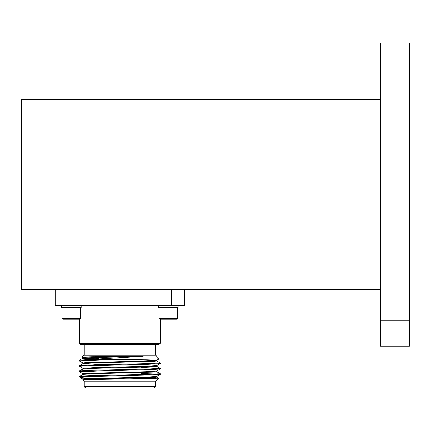 <?xml version="1.0" encoding="UTF-8"?>
<svg xmlns="http://www.w3.org/2000/svg" width="431" height="431" viewBox="0 0 431 431"><rect width="100%" height="100%" fill="white"/><g stroke="black" fill="none" stroke-linecap="round" stroke-linejoin="round"><path stroke-width="0.65" d="M158.489 305.649L158.489 307.589L178.122 307.589L178.122 305.649M158.996 308.052L177.615 308.052L177.615 318.293L158.996 318.293L158.996 308.052L159.459 307.589M158.996 318.293L159.928 319.226L176.683 319.226L177.615 318.293M61.514 305.649L61.514 307.589L81.147 307.589L81.147 305.649M62.021 308.052L80.64 308.052L80.64 318.293L62.021 318.293L62.021 308.052L62.484 307.589M62.021 318.293L62.953 319.226L79.708 319.226L80.64 318.293M160.224 343.313L158.931 344.606L80.705 344.606L79.412 343.313L160.224 343.313L160.224 319.226M156.695 377.06L158.635 378.192L155.699 381.128L83.937 381.128L82.709 379.9L93.721 379.108L153.915 377.427L156.722 377.087L156.722 376.414M158.635 378.192L119.818 379.048C94.314 379.399 75.021 379.743 85.467 380.104M91.13 379.199L80.656 377.82L85.624 376.602L148.388 375.067L160.197 374.426L160.197 373.693L156.695 371.673M80.559 377.75L79.412 376.602L85.624 376.602M79.412 376.602L82.941 374.367L93.721 373.72L153.915 372.039L156.722 371.7L156.722 371.026M80.419 376.602C74.008 376.107 94.809 375.579 119.818 375.067L148.388 374.394L160.224 373.72M82.941 373.752L79.412 371.7L82.488 371.366L148.388 369.679L160.197 369.038L160.197 368.306L141.152 367.471M98.483 371.894L82.488 371.366M79.412 371.7L79.439 370.999L91.248 370.353L148.388 369.006L160.224 368.333M82.941 368.365L79.412 366.312L82.488 365.978L148.388 364.292L160.197 363.651L160.197 362.918L156.695 360.898M79.412 366.312L79.439 365.612L91.248 364.965L148.388 363.619L160.224 362.945M157.148 374.06L141.152 373.532M82.111 357.094L83.937 355.268L155.699 355.268L159.228 358.824L147.165 359.249L84.972 359.793L143.162 356.297L92.024 356.701L82.111 357.094L82.941 357.59M155.381 386.629L154.088 387.922L85.548 387.922L84.255 386.629L155.381 386.629L155.381 381.128M160.197 363.651L156.695 365.671L145.915 366.312L93.721 367.659L82.914 368.333L82.914 369.006L93.721 368.333L145.915 366.986L156.722 366.312L156.722 365.639M98.483 364.437L82.941 363.592L93.721 362.945L153.915 361.264L156.722 360.925L156.722 360.251M96.361 358.985L82.914 358.231L93.721 357.558L143.162 356.297M88.425 379.587L85.721 379.447M82.914 379.781L82.914 379.108L85.721 378.774L145.915 377.087L156.695 376.446L160.197 374.426M82.914 374.394L82.914 373.72L85.721 373.386L145.915 371.7L156.695 371.059L160.197 369.038M82.914 363.619L82.914 362.945L85.721 362.611L145.915 360.925L156.695 360.284L159.228 358.824M98.483 358.376L85.721 357.897M82.914 358.231L82.914 357.558L85.721 357.224L116.111 356.297M82.941 362.977L79.439 360.957L79.412 360.251L84.972 359.793M141.152 377.653L146.47 377.745M79.412 360.925L109.646 359.793M68.098 289.654L68.098 305.649L184.468 305.649L184.468 289.654M68.098 305.649L55.168 305.649L55.168 289.654M171.538 289.654L171.538 305.649M380.357 346.158L380.357 320.298L409.45 320.298L409.45 346.158L380.357 346.158M380.357 68.938L380.357 43.078L409.45 43.078L409.45 68.938L380.357 68.938L380.357 320.298M380.357 99.583L21.55 99.583L21.55 289.654L380.357 289.654M409.45 68.938L409.45 320.298M79.412 343.313L79.412 319.226M84.255 355.268L84.255 344.606M84.255 386.629L84.255 381.128M155.381 355.268L155.381 344.606M79.439 370.999L82.941 368.979M160.197 368.306L156.695 366.285M79.439 365.612L82.941 363.592M79.439 360.224L82.941 358.204M82.941 379.14L80.656 377.82M80.177 307.589L80.64 308.052M177.152 307.589L177.615 308.052"/></g></svg>

